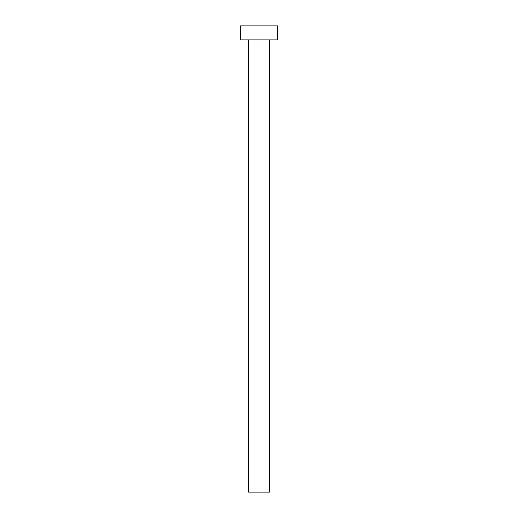 <?xml version="1.0" encoding="UTF-8"?>
<svg xmlns="http://www.w3.org/2000/svg" width="518" height="518" viewBox="0 0 518 518"><rect width="100%" height="100%" fill="white"/><g stroke="black" fill="none" stroke-linecap="round" stroke-linejoin="round"><path stroke-width="0.78" d="M248.511 39.886L248.511 492.1L269.489 492.1L269.489 39.886L269.489 492.1L248.511 492.1L248.511 39.886M240.352 25.9L240.352 39.886L277.648 39.886L277.648 25.9L240.352 25.9L240.352 39.886L277.648 39.886L277.648 25.9L240.352 25.9"/></g></svg>
